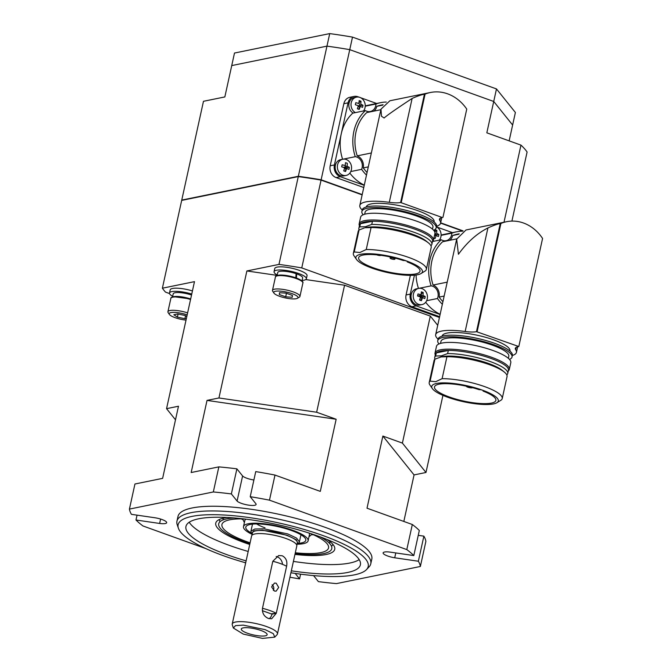 <?xml version="1.0" encoding="UTF-8"?>
<svg xmlns="http://www.w3.org/2000/svg" width="672" height="672" viewBox="0 0 672 672"><rect width="100%" height="100%" fill="white"/><g stroke="black" fill="none" stroke-linecap="round" stroke-linejoin="round"><path stroke-width="1.01" d="M290.909 572.754A97.314 23.36 -167.6 0 0 366.526 569.562A97.314 23.36 -167.6 0 0 322.795 535.5A97.314 23.36 -167.6 0 0 222.902 514.962A97.314 23.36 -167.6 0 0 178.382 528.2A97.314 23.36 -167.6 0 0 223.549 555.752A97.314 23.36 -167.6 0 0 245.692 562.808M291.337 570.814A89.3 21.437 -167.6 0 0 347.701 572.452A89.3 21.437 -167.6 0 0 360.394 564.799A89.3 21.437 -167.6 0 0 299.032 530.032A89.3 21.437 -167.6 0 0 198.643 518.801A89.3 21.437 -167.6 0 0 185.951 526.445A89.3 21.437 -167.6 0 0 246.112 560.876M293.412 561.406A89.3 21.437 -167.6 0 0 349.776 563.044A89.3 21.437 -167.6 0 0 359.201 559.608M189.218 522.236A89.3 21.437 -167.6 0 0 248.186 551.468M249.724 544.454A60.908 14.624 12.4 0 1 244.18 542.556A60.908 14.624 12.4 0 1 216.804 521.237A60.908 14.624 12.4 0 1 226.985 517.482M326.903 539.448A60.908 14.624 12.4 0 1 334.572 547.126A60.908 14.624 12.4 0 1 294.949 554.4M219.526 519.414A58.044 13.936 -167.6 0 0 219.979 521.716M331.489 546.235A58.044 13.936 -167.6 0 0 332.867 544.337M366.526 569.562L369.054 566.899A99.229 23.814 -167.6 0 0 370.776 563.8A99.229 23.814 -167.6 0 0 324.458 532.165A99.229 23.814 -167.6 0 0 176.946 521.178A99.229 23.814 -167.6 0 0 177.215 524.723L178.382 528.2M370.776 563.8L371.809 559.096A99.229 23.814 12.4 0 0 325.492 527.461A99.229 23.814 -167.6 0 0 177.988 516.474L176.946 521.178M169.529 293.563L165.53 292.127A168.689 40.488 12.4 0 1 162.38 288.204L194.477 281.652L166.555 408.66L178.483 406.224L162.624 478.355L134.946 484L129.427 509.09A148.84 35.725 -167.6 0 0 131.435 514.332L155.081 517.784A9.92 2.386 -167.6 0 1 166.664 522.698A9.92 2.386 -167.6 0 1 159.634 523.454L160.6 519.053M129.427 509.09L213.326 491.963A148.84 35.725 -167.6 0 1 231.37 493.937L237.082 501.052A9.92 2.386 -167.6 0 0 247.506 504.958A9.92 2.386 -167.6 0 0 256.108 504.445A9.92 2.386 -167.6 0 0 255.931 503.798L250.228 496.692A148.84 35.725 -167.6 0 1 269.472 500.161L406.804 549.595A148.84 35.725 -167.6 0 1 413.809 555.568L390.163 552.115A9.92 2.386 -167.6 0 0 383.124 552.871A9.92 2.386 -167.6 0 0 394.716 557.785L418.362 561.238A148.84 35.725 -167.6 0 1 420.361 566.479L336.462 583.607A148.84 35.725 -167.6 0 1 318.419 581.633L313.572 575.602M295.176 573.409L299.569 578.886A148.84 35.725 -167.6 0 1 289.934 577.223M245.658 562.934L243.936 562.313M205.926 548.629L142.985 525.974A148.84 35.725 -167.6 0 1 135.988 520.002L159.634 523.454M137.054 515.155L135.988 520.002M300.602 574.165L299.569 578.886M162.38 288.204L181.684 200.399L298.276 176.602A168.689 40.488 12.4 0 1 321.065 180.104L362.141 194.888M231.37 493.937L236.888 468.846A148.84 35.725 -167.6 0 0 218.845 466.88L191.167 472.525L207.026 400.403L218.946 397.967L246.876 270.959L278.972 264.407L298.276 176.602M218.845 466.88L213.326 491.963M175.493 419.798L166.555 408.66M418.253 535.332L423.872 536.147A148.84 35.725 -167.6 0 1 425.88 541.397L420.361 566.479M442.932 395.388L425.981 472.483L414.061 474.919L403.83 521.447M423.872 536.147L418.362 561.238M413.809 555.568L419.32 530.477A148.84 35.725 -167.6 0 0 412.322 524.504L406.804 549.595M269.472 500.161L274.991 475.07A148.84 35.725 -167.6 0 0 255.738 471.601L250.228 496.692M394.716 557.785L395.783 552.93M412.322 524.504L367.013 508.2L382.872 436.069L414.061 474.919M305.76 279.56L344.56 285.222L430.315 316.092L402.394 443.092L382.872 436.069M274.991 475.07L320.3 491.383L336.151 419.252L316.638 412.23L344.56 285.222M278.972 264.407A168.689 40.488 12.4 0 1 301.753 267.918L439.446 317.47M430.315 316.092L437.724 325.315M246.876 270.959L277.141 275.377M295.999 275.218A9.92 2.386 -167.6 0 0 296.612 275.243M301.753 267.918L321.065 180.104M440.597 223.129L462.706 231.084M402.394 443.092L425.981 472.483M218.946 397.967L316.638 412.23M207.026 400.403L336.151 419.252M236.888 468.846L242.6 475.961A9.92 2.386 -167.6 0 0 253.89 480.01M237.082 501.052L242.6 475.961M298.939 542.665L299.401 541.859L296.57 538.087L287.818 533.946L263.978 528.814L254.772 529.024L250.942 531.208L251.026 532.14M296.982 544.37L297.956 543.698L296.377 539.826L287.154 535.282L262.592 530.216L253.873 530.796L251.479 533.476L252.084 534.5M296.797 545.21L297.343 542.724A22.991 5.519 12.4 0 0 281.551 533.77A22.991 5.519 12.4 0 0 255.713 530.88A22.991 5.519 -167.6 0 0 252.445 532.846L251.899 535.34M243.298 634.091L262.483 638.4L274.747 637.132L273.319 633.662L265.129 629.639L243.272 625.128L235.502 625.64L233.36 628.034L243.298 634.091M260.954 630.487A13.23 3.175 -167.6 0 0 241.517 628.606A13.23 3.175 -167.6 0 0 247.464 633.242A13.23 3.175 -167.6 0 0 261.047 636.031A13.23 3.175 -167.6 0 0 267.095 634.234A13.23 3.175 -167.6 0 0 260.954 630.487M233.344 627.992L232.294 624.851A23.15 5.561 12.4 0 1 232.226 624.028A23.15 5.561 12.4 0 1 266.65 626.59A23.15 5.561 12.4 0 1 277.452 633.973A23.15 5.561 12.4 0 1 277.049 634.696L274.772 637.106M232.226 624.028L251.597 535.945A23.15 5.561 12.4 0 1 286.012 538.516A23.15 5.561 12.4 0 1 296.822 545.891L277.452 633.973M286.616 566.244C287.532 561.305 286.062 557.81 282.223 555.761L278.678 555.534L272.815 561.271L262.475 608.311C262.088 613.141 264.071 616.526 268.43 618.475L271.648 618.778L276.276 613.284L286.616 566.244L276.276 613.284A23.15 5.561 -167.6 0 0 262.475 608.311L272.815 561.271A23.15 5.561 12.4 0 1 286.616 566.244M269.161 618.702A8.266 7.064 78.5 0 0 271.992 614.158L276.276 613.284L271.169 613.855L262.34 610.68M282.517 564.362A8.266 7.064 78.5 0 0 276.2 556.525M276.184 583.195L274.462 583.078L271.589 586.883L274.462 591.041L276.108 591.175L278.704 587.429L276.184 583.195M273.353 590.411A4.133 3.528 78.5 0 0 272.126 584.783M329.717 33.6L298.343 176.282L181.759 200.08L203.473 101.296L224.843 96.936L234.494 53.038L329.717 33.6A168.689 40.488 12.4 0 1 352.506 37.111L496.482 88.931L515.39 112.476L512.627 125.026L493.727 101.472L349.742 49.652A168.689 40.488 -167.6 0 0 326.962 46.141L231.739 65.579L326.962 46.141A168.689 40.488 12.4 0 1 349.742 49.652L493.727 101.472L512.627 125.026L509.149 140.868M496.482 88.931L486.83 132.829L520.96 145.118A168.689 40.488 -167.6 0 1 527.1 152.023L511.913 221.096M352.506 37.111L321.132 179.794A168.689 40.488 -167.6 0 0 298.343 176.282M520.96 145.118L504.008 222.23M463.109 230.899L440.664 222.818M362.208 194.578L321.132 179.794M466.25 386.165A3.31 0.798 -167.6 0 0 468.619 387.433A3.31 0.798 -167.6 0 0 472.248 387.828A3.31 0.798 -167.6 0 0 472.592 387.702M438.959 384.216A31.424 7.543 -167.6 0 0 434.498 386.904A31.424 7.543 -167.6 0 0 456.086 399.143A31.424 7.543 -167.6 0 0 491.408 403.091A31.424 7.543 -167.6 0 0 495.877 400.403A31.424 7.543 -167.6 0 0 483.101 391.087A2.318 0.554 -167.6 0 0 483.47 390.886A2.318 0.554 -167.6 0 0 482.387 390.146A2.318 0.554 -167.6 0 0 479.228 389.701A31.424 7.543 -167.6 0 0 438.959 384.216M483.218 390.541L483.101 391.087M482.395 390.146A34.07 8.173 12.4 0 1 496.826 402.755A34.07 8.173 12.4 0 1 493.458 403.922A34.07 8.173 12.4 0 1 459.203 400.714A34.07 8.173 12.4 0 1 432.348 388.576A34.07 8.173 12.4 0 1 436.59 383.452A34.07 8.173 12.4 0 1 482.395 390.146M496.826 402.755L501.32 399.983A37.372 8.971 -167.6 0 0 502.219 398.58A37.372 8.971 -167.6 0 0 481.967 385.694A37.372 8.971 -167.6 0 0 442.109 378.672L435.708 381.696L430.105 381.125A37.372 8.971 -167.6 0 0 429.206 382.528A37.372 8.971 -167.6 0 0 429.87 384.938L432.348 388.576M429.206 382.528L434.036 360.578A37.372 8.971 12.4 0 1 434.935 359.167L441.16 356.899L446.939 356.723A37.372 8.971 12.4 0 1 504.353 372.103A37.372 8.971 12.4 0 1 507.041 376.622L502.219 398.58M446.939 356.723L442.109 378.672M504.353 372.103L502.102 370.264A34.507 8.282 -167.6 0 0 473.558 359.142A34.507 8.282 -167.6 0 0 442.084 356.664A34.507 8.282 12.4 0 0 441.185 356.874L440.194 357.126M506.797 374.917L506.839 374.892A37.372 8.971 -167.6 0 0 507.73 373.489A37.372 8.971 -167.6 0 0 487.486 360.604A37.372 8.971 -167.6 0 0 447.628 353.581L441.395 355.849L435.624 356.034L436.313 352.901L448.316 350.448L447.628 353.581M435.624 356.034A37.372 8.971 -167.6 0 0 434.725 357.437A37.372 8.971 -167.6 0 0 434.977 359.15M434.725 357.437L435.414 354.304A37.372 8.971 12.4 0 1 436.313 352.901A37.372 8.971 -167.6 0 1 440.723 351.103A37.372 8.971 -167.6 0 1 448.316 350.448A37.372 8.971 12.4 0 1 488.174 357.47A37.372 8.971 12.4 0 1 508.418 370.356L507.73 373.489M508.284 370.986L508.645 370.6A38.035 9.131 -167.6 0 0 509.309 369.407A38.035 9.131 -167.6 0 0 483.168 354.598A38.035 9.131 -167.6 0 0 440.412 349.818A38.035 9.131 -167.6 0 0 435.011 353.077A38.035 9.131 -167.6 0 0 435.112 354.43L435.28 354.934M435.011 353.077L436.489 346.324A38.035 9.131 12.4 0 1 441.899 343.064A38.035 9.131 12.4 0 1 484.655 347.844A38.035 9.131 12.4 0 1 510.796 362.653L509.309 369.407M440.681 352.002A38.035 9.131 12.4 0 1 439.74 351.33M441.832 350.902A34.726 8.333 -167.6 0 0 442.68 351.599M440.521 343.392L440.966 341.384A34.726 8.333 12.4 0 1 445.897 338.411A34.726 8.333 12.4 0 1 484.94 342.779A34.726 8.333 12.4 0 1 508.805 356.303L508.36 358.31M509.502 359.411A38.035 9.131 -167.6 0 0 512.03 357.008A38.035 9.131 -167.6 0 0 485.898 342.199A38.035 9.131 -167.6 0 0 443.134 337.42A38.035 9.131 -167.6 0 0 437.732 340.679A38.035 9.131 -167.6 0 0 439.026 343.921M437.732 340.679L438.077 339.108A38.035 9.131 12.4 0 1 443.486 335.849A38.035 9.131 12.4 0 1 486.242 340.637A38.035 9.131 12.4 0 1 512.375 355.446L512.03 357.008M430.105 381.125L434.935 359.167M449.854 240.274A9.92 8.476 78.5 0 0 452.668 235.502A39.69 33.894 -101.5 0 1 457.01 234.259L459.203 233.806M452.668 235.502L458.858 234.234M465.15 331.489L487.914 227.959C476.986 233.444 467.166 242.214 458.438 254.26L456.666 239.156L465.973 229.992L506.604 221.701A41.345 35.305 78.5 0 1 542.573 238.451L518.809 346.534L476.473 331.674A19.849 4.763 12.4 0 1 465.15 331.489A41.345 9.92 -167.6 0 0 441.546 331.094A41.345 9.92 -167.6 0 0 435.674 334.631A41.345 9.92 -167.6 0 0 438.068 339.142M435.674 334.631L455.742 243.356M512.366 355.48A41.345 9.92 -167.6 0 0 516.432 352.388A41.345 9.92 -167.6 0 0 515.676 349.675A19.849 4.763 12.4 0 1 515.315 348.373A19.849 4.763 12.4 0 1 518.137 346.676L518.809 346.534M462.479 231.202A42.168 36.011 78.5 0 0 456.515 231.823A42.168 36.011 78.5 0 0 451.836 233.176A8.602 7.342 -101.5 0 1 446.166 240.685A8.602 7.342 -101.5 0 1 441.26 239.736A42.168 36.011 78.5 0 0 431.122 285.852A8.602 7.342 -101.5 0 1 432.583 286.205A8.602 7.342 -101.5 0 1 437.472 298.511A42.168 36.011 78.5 0 0 442.352 304.273M442.924 301.669A39.69 33.894 -101.5 0 1 439.127 297.074A9.92 8.476 78.5 0 0 433.087 285.029A39.69 33.894 -101.5 0 1 442.604 241.752L456.733 238.862M441.101 235.108A42.168 36.011 -101.5 0 1 443.864 234.41L456.515 231.823M441.092 235.368L451.836 233.176M437.472 298.511L426.653 300.712M452.491 232.646L436.464 226.884M435.624 234.721A4.469 3.814 78.5 0 0 434.927 232.504M414.439 275.192L410.281 294.101A9.425 8.047 78.5 0 0 416.178 305.878L440.101 314.488M439.622 316.688L411.961 306.734A9.425 8.047 -101.5 0 1 406.064 294.966L410.374 275.352M418.471 288.431A42.168 36.011 -101.5 0 1 416.06 275.016M440.143 314.294A42.168 36.011 -101.5 0 1 425.695 302.274M420.832 300.292A4.469 3.814 78.5 0 0 421.907 298.116M421.781 295.781A4.469 3.814 78.5 0 0 421.075 294.286M418.849 288.355L431.122 285.852M441.26 239.736L432.734 241.483M444.158 296.05L439.127 297.074M433.087 285.029L447.216 282.148M509.947 351.095A34.726 8.333 -167.6 0 0 486.36 337.52A34.726 8.333 -167.6 0 0 447.073 333.077A34.726 8.333 -167.6 0 0 442.109 336.176M487.914 227.959C493.366 225.456 497.473 224.003 500.237 223.6L500.917 223.457L477.154 331.54M506.604 221.701A41.345 35.305 78.5 0 0 500.917 223.457M436.388 226.842A8.266 7.064 -101.5 0 1 440.891 236.88A8.266 7.064 78.5 0 1 439.396 240.122M434.742 235.46L434.893 234.78L438.866 234.461A13.524 10.542 120.3 0 1 438.673 235.486A13.524 10.542 120.3 0 1 438.413 236.502A13.6 1.898 -164.4 0 0 436.094 235.561A13.6 7.585 112 0 1 435.036 238.602A13.524 1.94 -155.9 0 1 433.894 238.199M438.866 234.461A13.6 4.586 -171 0 0 436.573 233.369A13.6 7.585 -68 0 0 436.834 230.412A13.524 7.829 -1.9 0 0 435.036 229.765A13.6 4.889 107.9 0 1 434.767 231.958M436.834 230.412L434.776 231.907M434.498 235.444L436.094 235.561M433.978 237.829L435.036 238.602M421.991 304.592A8.266 7.064 78.5 0 1 413.44 294.008A8.266 7.064 -101.5 0 1 418.681 288.389A8.266 7.064 -101.5 0 1 427.241 298.973A8.266 7.064 78.5 0 1 421.991 304.592L419.798 305.038A8.266 7.064 -101.5 0 1 411.247 294.454A8.266 7.064 -101.5 0 1 416.489 288.834L418.681 288.389M422.285 298.183L421 297.965L421.243 296.873L419.79 296.352L422.923 295.462A13.6 4.586 9 0 1 425.216 296.545A13.524 10.542 120.3 0 1 425.023 297.578A13.524 10.542 120.3 0 1 424.763 298.595A13.6 1.898 15.6 0 0 422.436 297.654A13.6 7.585 -68 0 1 421.386 300.695A13.524 1.94 -155.9 0 1 419.58 300.048A13.6 4.889 107.9 0 0 420.512 296.957A13.6 1.898 15.6 0 0 417.547 295.999A13.524 0.773 -76.8 0 0 417.782 294.966A13.524 0.773 -76.8 0 0 418.001 293.95A13.6 4.586 9 0 1 420.991 294.764A13.6 4.889 -72.1 0 0 421.378 291.85A13.524 7.829 -1.9 0 1 423.184 292.505L421.126 294M422.923 295.462A13.6 7.585 -68 0 0 423.184 292.505M421.243 296.873L425.216 296.545M417.648 295.571L418.824 295.999L420.991 294.764M419.765 299.51L421.386 300.695M386.291 102.043A42.168 36.011 78.5 0 0 380.654 102.656A42.168 36.011 78.5 0 0 375.976 104.009A8.602 7.342 -101.5 0 1 370.306 111.518A8.602 7.342 -101.5 0 1 365.4 110.569A42.168 36.011 78.5 0 0 355.261 156.685A8.602 7.342 -101.5 0 1 356.723 157.03A8.602 7.342 -101.5 0 1 361.612 169.344A42.168 36.011 78.5 0 0 366.484 175.106M373.993 111.098A9.92 8.476 78.5 0 0 376.807 106.336A39.69 33.894 -101.5 0 1 381.15 105.092L383.074 104.698M367.063 172.502A39.69 33.894 -101.5 0 1 363.266 167.908A9.92 8.476 78.5 0 0 357.227 155.862A39.69 33.894 -101.5 0 1 366.744 112.585L380.864 109.696M350.792 171.545L361.612 169.344M364.283 185.128A42.168 36.011 -101.5 0 1 349.826 173.107M363.754 187.522L336.101 177.568A9.425 8.047 -101.5 0 1 330.196 165.799L343.846 103.706A9.425 8.047 -101.5 0 1 349.835 97.297L354.052 96.44A9.425 8.047 78.5 0 0 348.062 102.841L341.242 133.888A42.168 36.011 -101.5 0 1 352.75 113.156L365.4 110.569M364.241 185.321L340.318 176.702A9.425 8.047 78.5 0 1 334.412 164.934L341.242 133.888A42.168 36.011 -101.5 0 0 342.611 159.264M344.812 171.284A4.469 3.814 78.5 0 0 346.038 168.949M345.92 166.614A4.469 3.814 78.5 0 0 345.215 165.119M359.075 97.163L357.899 96.743A9.425 8.047 78.5 0 0 354.052 96.44M360.604 97.717L376.622 103.48M365.24 105.941A42.168 36.011 -101.5 0 1 368.004 105.244L380.654 102.656M358.462 109.192A4.469 3.814 78.5 0 0 359.688 106.856M359.755 105.554A4.469 3.814 78.5 0 0 358.865 103.026M375.976 104.009L365.224 106.201M355.261 156.685L342.989 159.188M365.686 201.928A41.345 9.92 -167.6 0 0 359.814 205.464A41.345 9.92 -167.6 0 0 362.208 209.975A38.035 9.131 12.4 0 1 367.618 206.682A38.035 9.131 12.4 0 1 410.382 211.47A38.035 9.131 12.4 0 1 436.514 226.279A41.345 9.92 -167.6 0 0 440.572 223.222A41.345 9.92 -167.6 0 0 439.816 220.508A19.849 4.763 12.4 0 1 439.454 219.206A19.849 4.763 12.4 0 1 442.268 217.501L400.613 202.507A19.849 4.763 12.4 0 1 389.281 202.322A41.345 9.92 -167.6 0 0 365.686 201.928M442.949 217.367L466.754 109.091A42.168 36.011 78.5 0 0 447.628 93.836A42.168 36.011 78.5 0 0 430.408 92.501L389.878 100.775L380.982 109.175L381.486 116.239L384.14 118.003C386.736 115.542 396.068 109.024 412.129 98.44L389.281 202.322M359.814 205.464L380.982 109.175M366.248 207.01L366.274 206.884A34.726 8.333 12.4 0 1 371.204 203.91A34.726 8.333 12.4 0 1 410.248 208.278A34.726 8.333 12.4 0 1 434.112 221.802L434.087 221.928M400.613 202.507L424.418 94.231L425.09 94.097L401.285 202.373M424.418 94.231C421.638 94.651 417.539 96.054 412.129 98.44M430.408 92.501A42.168 36.011 78.5 0 0 425.09 94.097M433.642 230.244A38.035 9.131 -167.6 0 0 436.17 227.842A38.035 9.131 -167.6 0 0 410.038 213.032A38.035 9.131 -167.6 0 0 367.273 208.253A38.035 9.131 -167.6 0 0 361.872 211.512A38.035 9.131 -167.6 0 0 363.157 214.754M364.661 214.225L365.098 212.218A34.726 8.333 12.4 0 1 370.037 209.244A34.726 8.333 12.4 0 1 409.08 213.612A34.726 8.333 12.4 0 1 432.936 227.136L432.499 229.144M359.142 223.91L360.629 217.157A38.035 9.131 12.4 0 1 366.03 213.898A38.035 9.131 12.4 0 1 408.794 218.677A38.035 9.131 12.4 0 1 434.927 233.486L433.44 240.24A38.035 9.131 -167.6 0 0 407.308 225.431A38.035 9.131 -167.6 0 0 364.552 220.651A38.035 9.131 -167.6 0 0 359.142 223.91A38.035 9.131 -167.6 0 0 359.243 225.263L359.411 225.767M432.424 241.819L432.785 241.433A38.035 9.131 -167.6 0 0 433.44 240.24M359.755 226.867A37.372 8.971 -167.6 0 0 358.865 228.27L359.554 225.137A37.372 8.971 12.4 0 1 360.444 223.726A37.372 8.971 -167.6 0 1 364.862 221.936A37.372 8.971 -167.6 0 1 372.448 221.281A37.372 8.971 12.4 0 1 412.306 228.304A37.372 8.971 12.4 0 1 432.558 241.189L431.869 244.322A37.372 8.971 -167.6 0 0 411.617 231.437A37.372 8.971 -167.6 0 0 371.759 224.414L372.448 221.281L360.444 223.726L359.755 226.867L365.534 226.682L371.759 224.414M430.928 245.75L430.97 245.725A37.372 8.971 -167.6 0 0 431.869 244.322M428.484 242.936A37.372 8.971 12.4 0 0 371.07 227.548L365.299 227.732A34.507 8.282 12.4 0 1 366.215 227.497A34.507 8.282 12.4 0 1 397.698 229.975A34.507 8.282 12.4 0 1 426.241 241.097L428.484 242.936A37.372 8.971 12.4 0 1 431.18 247.456L426.35 269.413A37.372 8.971 -167.6 0 0 406.106 256.528A37.372 8.971 -167.6 0 0 366.248 249.505L359.848 252.529L354.245 251.95L359.066 230A37.372 8.971 12.4 0 0 358.176 231.403L353.346 253.361A37.372 8.971 -167.6 0 0 354.001 255.772L356.488 259.409A34.07 8.173 -167.6 0 0 383.334 271.547A34.07 8.173 -167.6 0 0 417.589 274.756A34.07 8.173 -167.6 0 0 420.966 273.58A34.07 8.173 -167.6 0 0 406.535 260.971A34.07 8.173 -167.6 0 0 360.73 254.285A34.07 8.173 -167.6 0 0 356.488 259.409M364.333 227.959L359.066 230M371.07 227.548L366.248 249.505M420.966 273.58L425.46 270.816A37.372 8.971 -167.6 0 0 426.35 269.413M354.245 251.95A37.372 8.971 -167.6 0 0 353.346 253.361M407.35 261.374L407.232 261.92A31.424 7.543 12.4 0 1 420.008 271.236A31.424 7.543 12.4 0 1 415.548 273.924A31.424 7.543 12.4 0 1 380.226 269.976A31.424 7.543 12.4 0 1 358.63 257.737A31.424 7.543 12.4 0 1 363.098 255.049A31.424 7.543 12.4 0 1 403.368 260.534A2.318 0.554 -167.6 0 1 403.41 260.526A2.318 0.554 12.4 0 1 406.526 260.98A2.318 0.554 12.4 0 1 407.602 261.719A2.318 0.554 12.4 0 1 407.274 261.912L407.392 261.4M405.14 260.61A2.478 0.596 -167.6 0 0 406.568 260.996M376.832 254.864A2.478 0.596 -167.6 0 0 380.495 255.478A2.478 0.596 -167.6 0 0 380.822 255.318M395.144 258.115L394.934 259.081A2.478 0.596 -167.6 0 0 392.54 257.989A2.478 0.596 -167.6 0 0 390.088 258.056A2.478 0.596 -167.6 0 0 390.079 258.107A2.478 0.596 12.4 0 0 392.566 259.207A2.478 0.596 12.4 0 0 394.934 259.081M390.104 258.014L390.331 256.99M358.865 228.27A37.372 8.971 -167.6 0 0 359.108 229.984M376.807 106.336L382.754 105.118M357.227 155.862L371.356 152.981M368.298 166.883L363.266 167.908M355.396 112.61A8.266 7.064 78.5 0 1 351.221 102.749A8.266 7.064 -101.5 0 1 356.471 97.129A8.266 7.064 -101.5 0 1 365.03 107.713A8.266 7.064 78.5 0 1 363.527 110.956M353.203 113.064A8.266 7.064 -101.5 0 1 349.028 103.194A8.266 7.064 -101.5 0 1 354.278 97.574L356.471 97.129M360.074 106.924L358.789 106.705L359.033 105.613L363.006 105.286A13.524 10.542 120.3 0 1 362.813 106.319A13.524 10.542 120.3 0 1 362.552 107.335A13.6 1.898 15.6 0 0 360.226 106.394A13.6 7.585 -68 0 1 359.176 109.435A13.524 1.94 24.1 0 1 357.37 108.788A13.6 4.889 107.9 0 0 358.294 105.697A13.6 1.898 15.6 0 0 355.337 104.74A13.524 0.773 103.2 0 0 355.572 103.706A13.524 0.773 103.2 0 0 355.79 102.69A13.6 4.586 -171 0 1 358.781 103.505A13.6 4.889 107.9 0 0 359.167 100.59A13.524 7.829 -1.9 0 1 360.973 101.245L358.907 102.74M363.006 105.286A13.6 4.586 -171 0 0 360.713 104.202A13.6 7.585 -68 0 0 360.973 101.245M358.134 103.303L357.059 103.001M346.13 175.426A8.266 7.064 78.5 0 1 337.571 164.842A8.266 7.064 -101.5 0 1 342.821 159.222A8.266 7.064 -101.5 0 1 351.372 169.806A8.266 7.064 78.5 0 1 346.13 175.426L343.938 175.871A8.266 7.064 -101.5 0 1 335.378 165.287A8.266 7.064 -101.5 0 1 340.628 159.667L342.821 159.222M345.232 168.386L345.383 167.706L343.93 167.177L347.054 166.295A13.6 4.586 9 0 1 349.348 167.378A13.524 10.542 120.3 0 1 349.163 168.412A13.524 10.542 120.3 0 1 348.902 169.428A13.6 1.898 -164.4 0 0 346.576 168.487L344.501 168.336M347.054 166.295A13.6 7.585 -68 0 0 347.323 163.338A13.524 7.829 178.1 0 0 345.517 162.683A13.6 4.889 107.9 0 1 345.131 165.598A13.6 4.586 -171 0 0 342.14 164.783A13.524 0.773 -76.8 0 1 341.914 165.799A13.524 0.773 -76.8 0 1 341.687 166.832A13.6 1.898 -164.4 0 1 344.644 167.79A13.6 4.889 107.9 0 1 343.72 170.881A13.524 1.94 24.1 0 0 345.517 171.528A13.6 7.585 -68 0 0 346.576 168.487M345.383 167.706L349.348 167.378M344.442 168.546L346.424 169.016M273.974 293.126A12.407 2.974 -167.6 0 1 278.922 291.052A12.407 2.974 -167.6 0 1 292.194 293.698A12.407 2.974 12.4 0 1 297.444 298.284A12.407 2.974 12.4 0 1 279.544 296.276A12.407 2.974 -167.6 0 1 273.974 293.126L272.731 291.304A14.053 3.377 -167.6 0 1 272.479 290.396A14.053 3.377 -167.6 0 1 293.378 291.95A14.053 3.377 12.4 0 1 299.939 296.436A14.053 3.377 12.4 0 1 299.334 297.158L297.444 298.284M292.429 295.445L286.054 293.152L279.493 292.69L279.308 294.529L285.684 296.822L292.244 297.276L292.429 295.445M276.562 276.058A13.28 3.184 12.4 0 1 296.083 277.922M285.684 296.822L286.457 293.294M279.308 294.529L279.712 292.706M277.234 274.966A16.54 3.973 12.4 0 1 274.058 271.681A16.54 3.973 12.4 0 1 298.645 273.504A16.54 3.973 12.4 0 1 306.365 278.779A16.54 3.973 12.4 0 1 302.106 280.434M296.621 275.125A8.761 2.1 -167.6 0 0 296.024 274.848M274.058 271.681L274.747 268.54A16.54 3.973 12.4 0 1 299.334 270.371A16.54 3.973 12.4 0 1 307.054 275.646L306.365 278.779M296.478 277.057A16.54 3.973 12.4 0 1 295.873 276.982M277.116 275.503L277.771 272.496A12.734 3.058 12.4 0 1 279.586 271.404A12.734 3.058 12.4 0 1 296.1 273.689L295.806 277.981M296.394 278.2L296.705 273.907A12.734 3.058 12.4 0 1 302.652 277.964L301.988 280.972M186.026 320.107A12.407 2.974 -167.6 0 1 169.411 314.462A12.407 2.974 -167.6 0 1 170.948 312.598A12.407 2.974 12.4 0 1 187.177 314.874M186.799 316.596L185.203 315.529L177.727 313.942L173.838 314.74L177.408 317.125L184.876 318.713L186.396 318.402M190.554 299.51A14.053 3.377 12.4 0 0 172.855 297.158A14.053 3.377 -167.6 0 0 170.864 298.368L167.916 311.741A14.053 3.377 -167.6 0 1 169.915 310.54A14.053 3.377 12.4 0 1 187.614 312.883M167.916 311.741A14.053 3.377 -167.6 0 0 168.168 312.648L169.411 314.462M173.67 296.654A13.28 3.184 12.4 0 1 190.672 298.973L173.351 296.629C171.343 297.335 170.512 297.914 170.864 298.368M184.876 318.713L185.531 315.748M177.408 317.125L178.088 314.017M172.67 296.31A16.54 3.973 12.4 0 1 169.495 293.017A16.54 3.973 12.4 0 1 171.847 291.606A16.54 3.973 12.4 0 1 191.747 294.067M169.495 293.017L170.184 289.884A16.54 3.973 12.4 0 1 172.536 288.464A16.54 3.973 12.4 0 1 192.436 290.934M172.553 296.848L173.208 293.832A12.734 3.058 12.4 0 1 175.022 292.748A12.734 3.058 12.4 0 1 191.537 295.033L191.528 295.067M249.892 543.682A57.884 13.894 12.4 0 1 245.725 542.237A57.884 13.894 12.4 0 1 234.158 517.952M320.191 536.869A57.884 13.894 12.4 0 1 295.117 553.627M311.228 533.761A54.575 13.096 12.4 0 1 328.541 547.94A54.575 13.096 12.4 0 1 295.302 552.77M250.076 542.833A54.575 13.096 12.4 0 1 247.414 541.901A54.575 13.096 -167.6 0 1 221.936 524.496A54.575 13.096 -167.6 0 1 243.608 518.893M313.429 534.752A54.575 13.096 12.4 0 1 311.69 534.736M241.189 518.868A54.575 13.096 -167.6 0 0 242.768 519.582M309.036 533.047A33.079 7.938 12.4 0 1 309.406 534.853L308.095 540.809A33.079 7.938 12.4 0 1 297.284 544.219M245.893 519.17A33.079 7.938 -167.6 0 0 244.801 520.649L243.491 526.604A33.079 7.938 -167.6 0 0 251.874 534.232M308.095 540.809A33.079 7.938 12.4 0 0 292.656 530.267A33.079 7.938 -167.6 0 0 243.491 526.604M251.328 533.03A30.719 7.375 -167.6 0 1 246.456 526.025A30.719 7.375 -167.6 0 1 291.455 530.51A30.719 7.375 12.4 0 1 305.651 539.036A30.719 7.375 12.4 0 1 298.284 543.354M256.645 523.942A24.805 5.956 -167.6 0 0 265.003 527.822M516.188 347.34L515.676 349.675M410.281 294.101L406.064 294.966M411.961 306.734L416.178 305.878M500.237 223.6L476.473 331.674M336.101 177.568L340.318 176.702M334.412 164.934L330.196 165.799M343.846 103.706L348.062 102.841M439.816 220.508L440.328 218.173M272.479 290.396L275.428 277.024A14.053 3.377 -167.6 0 1 296.318 278.578A14.053 3.377 12.4 0 1 302.879 283.063L299.939 296.436M299.401 541.859L300.955 534.786M250.942 531.208L252.496 524.135M297.99 543.665L298.964 542.632M251.462 533.434L251.009 532.09M455.708 243.516L456.666 239.156M516.432 352.388L517.667 346.777M440.572 223.222L441.806 217.61M436.514 226.279L436.17 227.842M362.216 209.941L361.872 211.512M390.088 258.056L390.323 256.99M275.428 277.024C275.234 275.99 276.721 275.344 279.888 275.066C284.886 274.982 290.321 275.94 296.184 277.931C301.358 279.972 303.584 281.686 302.879 283.063M329.935 541.598L329.54 543.413M223.331 518.154L222.936 519.977M308.977 536.785L312.085 534.139M244.373 522.581L242.668 518.876"/></g></svg>
